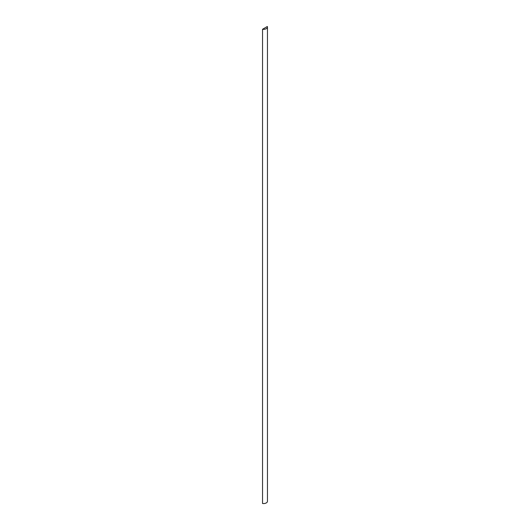 <?xml version="1.0" encoding="UTF-8"?>
<svg xmlns="http://www.w3.org/2000/svg" width="530" height="530" viewBox="0 0 530 530"><rect width="100%" height="100%" fill="white"/><g stroke="black" fill="none" stroke-linecap="round" stroke-linejoin="round"><path stroke-width="0.79" d="M267.332 26.5L262.542 29.269A3.935 2.272 0 0 0 267.458 27.07A3.935 2.272 0 0 0 267.332 26.5M267.458 27.07L267.458 501.3A3.935 2.272 0 0 1 262.542 503.5L262.542 29.269"/></g></svg>
